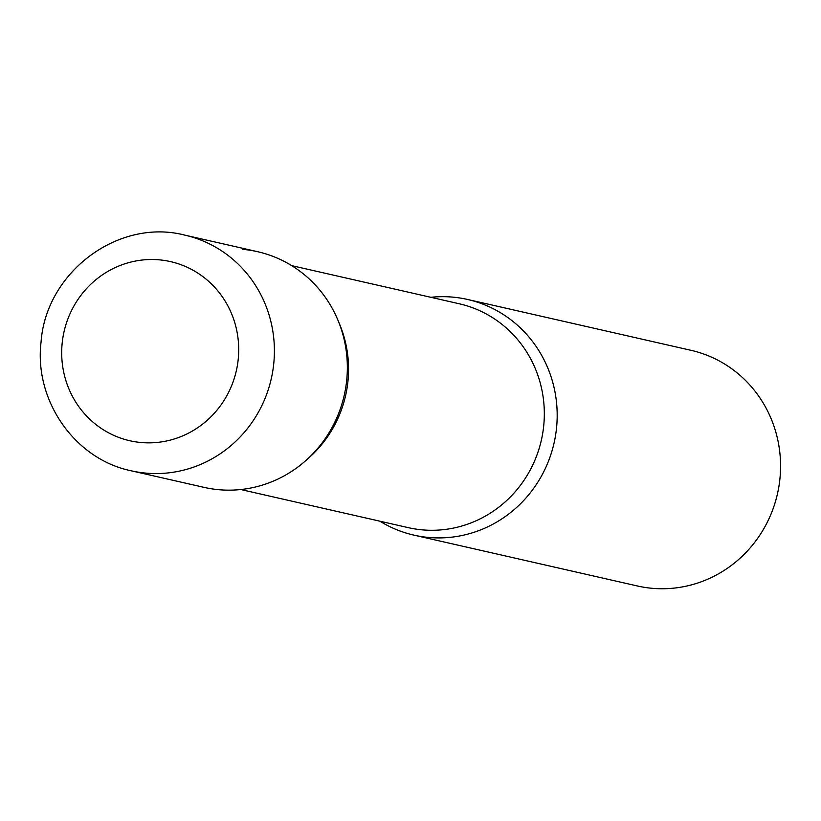 <?xml version="1.0" encoding="UTF-8"?>
<svg xmlns="http://www.w3.org/2000/svg" width="821" height="821" viewBox="0 0 821 821"><rect width="100%" height="100%" fill="white"/><g stroke="black" fill="none" stroke-linecap="round" stroke-linejoin="round"><path stroke-width="1.23" d="M257.712 251.719A120.841 116.223 102.8 0 1 346.729 379.949A120.841 116.223 102.8 0 1 204.09 487.376L131.134 470.782A120.841 116.223 102.8 0 0 273.783 363.344A120.841 116.223 102.8 0 0 184.756 235.114L257.712 251.719M430.82 297.305A120.841 116.223 102.8 0 1 467.539 299.46A120.841 116.223 102.8 0 1 556.566 427.69A120.841 116.223 102.8 0 1 413.917 535.128A120.841 116.223 102.8 0 1 379.866 521.181A120.841 116.223 -77.2 0 0 428.736 537.468A120.841 116.223 -77.2 0 0 556.566 427.69A120.841 116.223 -77.2 0 0 452.72 297.12A120.841 116.223 -77.2 0 0 430.82 297.305M467.539 299.46L690.933 350.3A120.841 116.223 102.8 0 1 779.95 478.53A120.841 116.223 102.8 0 1 637.301 585.958L413.917 535.128M218.909 489.716A120.841 116.223 -77.2 0 0 346.729 379.949A120.841 116.223 -77.2 0 0 242.893 249.379M62.16 343.281A91.839 88.329 102.8 0 1 159.315 259.846A91.839 88.329 102.8 0 1 238.234 359.085A91.839 88.329 102.8 0 1 141.079 442.519A91.839 88.329 102.8 0 1 62.16 343.281M240.81 489.542L408.222 527.636A114.807 110.414 -77.2 0 0 422.302 529.863A114.807 110.414 -77.2 0 0 542.773 432.924A114.807 110.414 -77.2 0 0 459.165 303.749L291.763 265.655M307.916 458.662A114.807 110.414 -77.2 0 0 338.888 322.53M184.756 235.114C118.286 217.852 45.873 272.346 41.05 342.162C33.989 400.443 74.762 459.196 131.134 470.782"/></g></svg>
